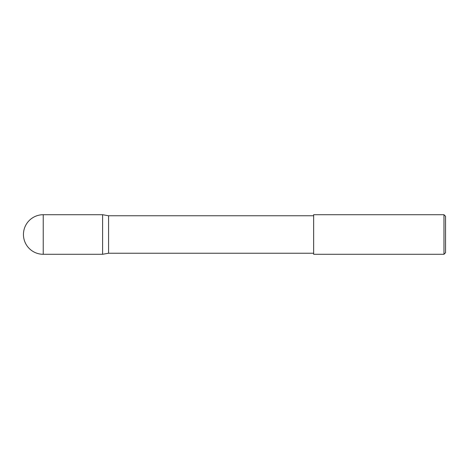 <?xml version="1.0" encoding="UTF-8"?>
<svg xmlns="http://www.w3.org/2000/svg" width="469" height="469" viewBox="0 0 469 469"><rect width="100%" height="100%" fill="white"/><g stroke="black" fill="none" stroke-linecap="round" stroke-linejoin="round"><path stroke-width="0.7" d="M313.644 253.231L108.568 253.231L102.594 254.286L102.594 214.714L43.236 214.714L43.236 254.286A19.786 19.786 0 0 1 23.45 234.5A19.786 19.786 0 0 1 43.236 214.714M108.568 253.231L108.568 215.769L102.594 214.714M443.967 214.714L445.55 216.297L445.55 252.703L443.967 254.286L443.967 214.714L313.644 214.714L313.644 254.286L443.967 254.286M102.594 254.286L43.236 254.286M313.644 215.769L108.568 215.769"/></g></svg>
